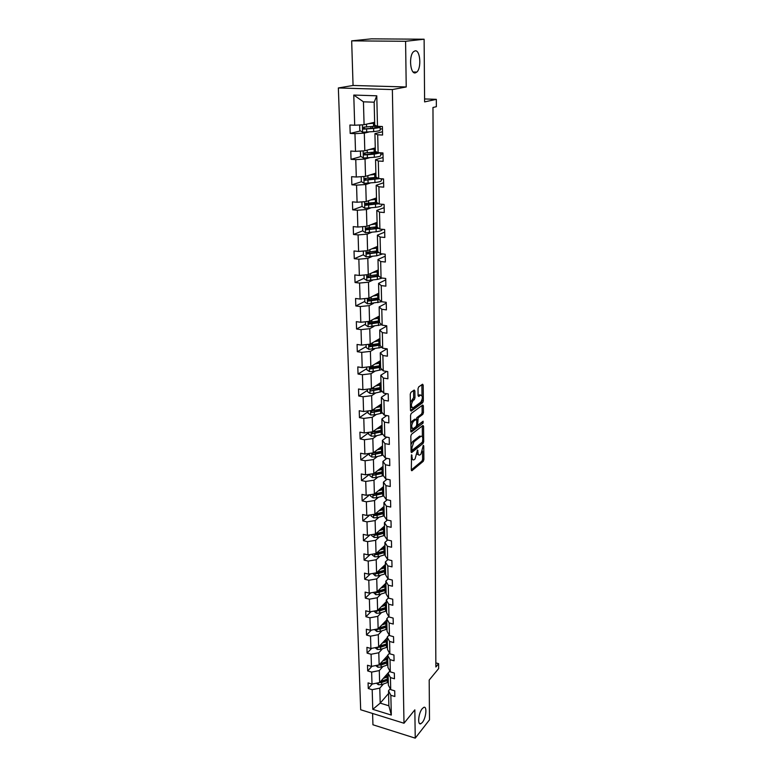 <?xml version="1.0" encoding="UTF-8"?>
<svg xmlns="http://www.w3.org/2000/svg" width="777" height="777" viewBox="0 0 777 777"><rect width="100%" height="100%" fill="white"/><g stroke="black" fill="none" stroke-linecap="round" stroke-linejoin="round"><path stroke-width="1.17" d="M415.345 72.883L416.831 72.076C421.668 68.055 420.24 49.679 415.112 50.845L413.519 51.7C408.624 55.886 410.275 74.369 415.345 72.883M422.377 722.396C426.185 717.909 427.292 705.545 423.718 707.41L422.232 708.673C418.414 713.072 417.268 725.582 420.833 723.727L422.377 722.396M411.557 454.798L411.315 469.91L411.907 470.726L423.271 461.295L423.873 459.518L423.747 445.911L423.31 445.357L420.949 454.108L419.842 454.992C418.716 455.507 418.094 454.632 417.968 452.369L417.492 450.029L415.103 458.877L413.966 459.78C412.82 460.305 412.179 459.421 412.043 457.148L411.557 454.798M372.591 713.471L372.941 724.776L415.239 738.15L429.496 719.842L429.186 680.069L438.646 668.57L438.626 663.675L435.848 662.898M351.67 40.86L353.059 85.47L406.225 86.966L405.584 41.288L351.67 40.86L371.377 38.85L424.116 39.219L424.611 101.904L436.324 99.339L424.582 98.951M405.584 41.288L424.116 39.219M414.879 390.938L414.209 390.035L410.897 392.346L410.256 394.172L410.479 410.246L411.14 411.13L422.717 402.69L423.339 400.903L423.193 385.12L422.542 384.217L418.648 386.936L418.016 388.743L418.094 395.571L418.745 396.464L420.678 395.075C422.882 395.93 422.902 398.329 420.755 402.233L413.141 407.77C410.858 406.925 410.839 404.506 413.043 400.534L414.335 399.611L414.967 397.795L414.879 390.938L413.549 390.501M436.324 99.339L436.353 106.692L432.964 107.479L435.868 666.996L438.626 663.675M406.225 86.966L392.366 89.559L404.001 723.241L360.683 709.76L338.354 87.966L392.366 89.559M415.239 738.15L414.84 709.848L404.001 723.241M411.47 434.294L410.839 436.13L411.062 451.709L411.674 452.544L423.106 443.414L423.708 441.627L423.572 426.32L422.97 425.466L411.47 434.294M410.771 431.138L410.557 415.316L411.188 413.481L422.737 405.011L423.378 405.876L423.446 412.548L422.824 414.335L418.211 417.793L417.637 424.038L418.259 424.893L423.106 421.212L423.096 423.057L411.412 431.993L410.771 431.138M377.496 126.292L374.718 125.214L374.155 102.195L376.777 95.804L377.496 126.292L382.391 126.515L382.575 135.043L377.69 134.79L378.117 152.661L382.964 152.943L383.148 161.315L378.312 161.014L378.72 178.574L383.537 178.914L383.712 187.14L378.914 186.791L379.322 204.05L384.091 204.438L384.265 212.529L379.506 212.121L379.904 229.089L384.644 229.526L384.819 237.48L380.089 237.024L380.487 253.71L385.178 254.196L385.353 262.014L380.672 261.519L381.051 277.923L385.713 278.457L385.878 286.15L381.235 285.606L381.614 301.738L386.237 302.311L386.402 309.877L381.789 309.285L382.167 325.165L386.742 325.786L386.907 333.226L382.333 332.585L382.702 348.203L387.247 348.863L387.412 356.187L382.876 355.507L383.236 370.872L387.742 371.581L387.908 378.778L383.401 378.069L383.76 393.191L388.238 393.929L388.393 401.019L383.925 400.262L384.275 415.141L388.714 415.918L388.869 422.902L384.44 422.105L384.78 436.752L389.19 437.568L389.345 444.434L384.945 443.609L385.285 458.032L389.656 458.877L389.801 465.637L385.441 464.772L385.771 478.972L390.112 479.856L390.258 486.519L385.926 485.615L386.256 499.592L390.569 500.514L390.714 507.07L386.412 506.138L386.732 519.9L391.016 520.852L391.152 527.311L386.888 526.35L387.208 539.908L391.453 540.889L391.589 547.241L387.354 546.25L387.665 559.605L391.88 560.615L392.016 566.88L387.81 565.86L388.121 579.011L392.307 580.05L392.443 586.227L388.267 585.168L388.568 598.135L392.725 599.203L392.861 605.283L388.714 604.205L389.015 616.977L393.133 618.074L393.269 624.057L389.151 622.95L389.452 635.537L393.541 636.664L393.677 642.56L389.588 641.433L389.879 653.836L393.949 654.982L394.075 660.8L390.015 659.644L390.307 671.872L394.337 673.037L394.463 678.777L390.433 677.593L390.724 689.646L394.726 690.84L394.852 696.493L390.85 695.289L391.317 715.063L372.785 709.333L372.183 689.675L368.259 688.5L368.075 682.896L372.008 684.071L371.639 672.095L367.686 670.939L367.502 665.258L371.455 666.404L371.085 654.253L367.113 653.127L366.919 647.358L370.901 648.484L370.522 636.159L366.521 635.052L366.326 629.205L370.338 630.302L369.949 617.802L365.928 616.724L365.734 610.79L369.765 611.858L369.376 599.174L365.316 598.115L365.122 592.103L369.192 593.142L368.793 580.273L364.704 579.244L364.51 573.135L368.599 574.154L368.201 561.091L364.083 560.091L363.879 553.894L368.007 554.885L367.599 541.627L363.451 540.656L363.248 534.362L367.395 535.324L366.987 521.862L362.81 520.92L362.597 514.539L366.783 515.462L366.365 501.796L362.16 500.893L361.946 494.405L366.161 495.308L365.734 481.429L361.49 480.555L361.276 473.97L365.53 474.834L365.093 460.751L360.819 459.906L360.606 453.214L364.879 454.05L364.442 439.743L360.139 438.937L359.916 432.148L364.228 432.944L363.782 418.414L359.45 417.637L359.227 410.742L363.568 411.499L363.112 396.746L358.741 396.008L358.518 388.995L362.888 389.724L362.422 374.728L358.032 374.028L357.799 366.909L362.208 367.599L361.732 352.36L357.303 351.699L357.07 344.464L361.509 345.114L361.033 329.633L356.565 329.011L356.322 321.659L360.8 322.27L360.314 306.526L355.808 305.953L355.565 298.485L360.081 299.048L359.586 283.051L355.05 282.517L354.807 274.922L359.353 275.447L358.848 259.188L354.273 258.692L354.021 250.971L358.605 251.447L358.1 234.916L353.486 234.479L353.234 226.622L357.847 227.049L357.333 210.237L352.69 209.848L352.428 201.865L357.08 202.243L356.556 185.149L351.874 184.8L351.602 176.69L356.303 177.01L355.759 159.625L351.039 159.334L350.777 151.068L355.507 151.35L354.963 133.654L350.194 133.421L349.922 125.019L354.7 125.233L353.768 95.056L376.777 95.804M375.272 147.912L364.801 150.777L364.316 133.129L368.881 132.003M380.157 129.215L382.439 128.661M364.316 133.129L354.963 133.654M364.801 150.777L355.507 151.35M378.117 152.661L375.349 151.389L374.922 133.654L377.69 134.79M382.498 131.75L374.922 133.654M375.883 173.135L365.52 176.389L365.035 159.032L369.561 157.741M380.73 154.526L382.983 153.885M365.035 159.032L355.759 159.625M365.52 176.389L356.303 177.01M378.72 178.574L375.981 177.107L375.553 159.683L378.312 161.014M383.061 157.478L375.553 159.683M376.486 197.931L366.22 201.564L365.744 184.508L370.231 183.042M381.293 179.419L382.974 178.875M365.744 184.508L356.556 185.149M366.22 201.564L357.08 202.243M379.322 204.05L376.602 202.399L376.185 185.266L378.914 186.791M383.615 182.78L376.185 185.266M377.088 222.329L366.909 226.321L366.443 209.547L370.882 207.915M366.443 209.547L357.333 210.237M366.909 226.321L357.847 227.049M379.904 229.089L377.204 227.263L376.796 210.412L379.506 212.121M384.159 207.663L376.796 210.412M377.671 246.328L367.589 250.67L367.132 234.168L371.532 232.391M367.132 234.168L358.1 234.916M367.589 250.67L358.605 251.447M380.487 253.71L377.797 251.709L377.399 235.149L380.089 237.024M384.693 232.129L377.399 235.149M378.244 269.93L368.259 274.611L367.803 258.382L372.164 256.459M367.803 258.382L358.848 259.188M368.259 274.611L359.353 275.447M381.051 277.923L378.389 275.757L377.991 259.46L380.672 261.519M385.227 256.196L377.991 259.46M378.807 293.162L368.91 298.164L368.473 282.206L372.785 280.128M368.473 282.206L359.586 283.051M368.91 298.164L360.081 299.048M381.614 301.738L378.962 299.417L378.574 283.382L381.235 285.606M385.742 279.875L378.574 283.382M379.37 316.025L369.561 321.338L369.124 305.633L373.397 303.418M369.124 305.633L360.314 306.526M369.561 321.338L360.8 322.27M382.167 325.165L379.526 322.678L379.147 306.915L381.789 309.285M386.247 303.166L379.147 306.915M379.914 338.519L370.192 344.143L369.765 328.69L374.009 326.34M369.765 328.69L361.033 329.633M370.192 344.143L361.509 345.114M382.702 348.203L380.089 345.571L379.71 330.06L382.333 332.585M386.752 326.078L379.71 330.06M380.458 360.664L370.823 366.579L370.396 351.369L374.601 348.892M370.396 351.369L361.732 352.36M370.823 366.579L362.208 367.599M383.236 370.872L380.643 368.104L380.264 352.836L382.876 355.507M386.936 348.824L380.264 352.836M380.992 382.469L371.435 388.665L371.017 373.698L375.184 371.095M371.017 373.698L362.422 374.728M371.435 388.665L362.888 389.724M383.76 393.191L381.177 390.268L380.808 375.242L383.401 378.069M386.791 371.435L380.808 375.242M381.497 403.943L372.047 410.402L371.629 395.668L375.757 392.948M371.629 395.668L363.112 396.746M372.047 410.402L363.568 411.499M384.275 415.141L381.711 412.092L381.352 397.3L383.925 400.262M386.732 393.677L381.352 397.3M382.031 425.068L372.639 431.808L372.232 417.298L376.33 414.462M372.232 417.298L363.782 418.414M372.639 431.808L364.228 432.944M384.78 436.752L382.235 433.576L381.876 419.017L384.44 422.105M386.732 415.578L381.876 419.017M382.537 445.881L373.232 452.874L372.834 438.597L376.884 435.635M372.834 438.597L364.442 439.743M373.232 452.874L364.879 454.05M385.285 458.032L382.75 454.72L382.401 440.384L384.945 443.609M386.791 437.13L382.401 440.384M383.032 466.385L373.805 473.63L373.416 459.566L377.437 456.497M373.416 459.566L365.093 460.751M373.805 473.63L365.53 474.834M385.771 478.972L383.255 475.543L382.915 461.431L385.441 464.772M386.888 458.343L382.915 461.431M383.527 486.577L374.378 494.055L373.99 480.205L377.981 477.039M373.99 480.205L365.734 481.429M374.378 494.055L366.161 495.308M386.256 499.592L383.76 496.047L383.42 482.148L385.926 485.615M387.024 479.224L383.42 482.148M384.003 506.478L374.932 514.189L374.553 500.543L378.516 497.27M374.553 500.543L366.365 501.796M374.932 514.189L366.783 515.462M386.732 519.9L384.246 516.249L383.916 502.554L386.412 506.138M387.189 499.796L383.916 502.554M384.489 526.068L375.485 534.013L375.116 520.571L379.04 517.2M375.116 520.571L366.987 521.862M375.485 534.013L367.395 535.324M387.208 539.908L384.732 536.14L384.411 522.649L386.888 526.35M387.383 520.046L384.411 522.649M384.965 545.386L376.029 553.545L375.66 540.306L379.555 536.829M375.66 540.306L367.599 541.627M376.029 553.545L368.007 554.885M387.665 559.605L385.217 555.73L384.887 542.453L387.354 546.25M387.587 539.996L384.887 542.453M385.421 564.423L376.573 572.785L376.204 559.741L380.06 556.177M376.204 559.741L368.201 561.091M376.573 572.785L368.599 574.154M388.121 579.011L385.683 575.038L385.363 561.946L387.81 565.86M387.82 559.644L385.363 561.946M385.878 583.177L377.098 591.744L376.738 578.894L380.565 575.242M376.738 578.894L368.793 580.273M377.098 591.744L369.192 593.142M388.568 598.135L386.15 594.055L385.829 581.167L388.267 585.168M388.092 578.962L385.829 581.167M386.334 601.67L377.622 610.431L377.263 597.766L381.06 594.026M377.263 597.766L369.376 599.174M377.622 610.431L369.765 611.858M389.015 616.977L386.606 612.8L386.295 600.097L388.714 604.205M388.451 597.931L386.295 600.097M386.781 619.891L378.137 628.846L377.787 616.355L381.546 612.538M377.787 616.355L369.949 617.802M378.137 628.846L370.338 630.302M389.452 635.537L387.053 631.274L386.752 618.754L389.151 622.95M388.811 616.617L386.752 618.754M387.218 637.859L378.642 646.998L378.292 634.692L382.031 630.788M378.292 634.692L370.522 636.159M378.642 646.998L370.901 648.484M389.879 653.836L387.5 649.485L387.199 637.14L389.588 641.433M389.17 635.042L387.199 637.14M387.645 655.574L379.137 664.889L378.797 652.758L382.507 648.776M387.121 643.822L379.526 646.046M378.797 652.758L371.085 654.253M379.137 664.889L371.455 666.404M390.307 671.872L387.937 667.424L387.636 655.264L390.015 659.644M389.53 653.195L387.636 655.264M389.86 671.037L379.632 682.536L379.293 670.57L382.974 666.511M379.293 670.57L371.639 672.095M379.632 682.536L372.008 684.071M390.724 689.646L388.364 685.12L388.073 673.125L390.433 677.593M389.889 671.095L388.073 673.125M388.568 693.453L380.206 703.136L379.788 688.131L383.43 684.003M379.788 688.131L372.183 689.675M372.785 709.333L380.206 703.136L388.869 705.778L388.51 690.743L390.85 695.289M353.059 85.47L338.354 87.966M374.155 102.195L363.442 101.816L364.083 124.728L374.64 122.261M390.248 688.733L388.51 690.743M388.869 705.778L391.317 715.063M364.083 124.728L354.7 125.233M353.768 95.056L363.442 101.816M372.3 684.013L368.259 688.5M371.96 666.307L367.686 670.939M371.639 648.339L367.113 653.127M371.328 630.118L366.521 635.052M371.027 611.635L365.928 616.724M370.746 592.87L365.316 598.115M370.483 573.834L364.704 579.244M370.24 554.506L364.083 560.091M370.017 534.897L363.451 540.656M369.833 514.986L362.81 520.92M369.687 494.774L362.16 500.893M369.58 474.242L361.49 480.555M369.279 453.574L360.819 459.906M368.677 432.828L360.139 438.937M368.055 411.771L359.45 417.637M367.424 390.375L358.741 396.008M366.793 368.657L358.032 374.028M377.904 339.782L376.369 340.666M366.142 346.581L357.303 351.699M365.481 324.164L356.565 329.011M364.821 301.389L355.808 305.953M369.056 275.922L367.977 276.427M364.141 278.234L355.05 282.517M369.59 252.049L367.404 252.991M363.451 254.71L354.273 258.692M370.687 227.651L366.919 229.147M362.742 230.798L353.486 234.479M372.232 202.836L366.598 204.856M362.072 206.478L352.69 209.848M373.834 177.768L367.103 179.924M361.548 181.701L351.874 184.8M373.213 153.088L368.706 154.361M361.023 156.517L351.039 159.334M372.581 128.001L371.173 128.341M360.528 130.915L350.194 133.421M411.159 458.993L412.645 459.557M417.035 454.118L418.541 454.759M411.315 469.9L421.998 461.052L422.601 459.265L422.523 451.175M422.387 436.849L422.28 425.99M411.062 451.758L422.329 442.21M411.946 449.553L412.373 450.136L422.406 442.152L422.814 439.024C422.688 436.713 422.047 435.819 420.901 436.344L413.918 441.812L411.917 447.639L411.946 449.553L411.023 449.378M411.033 449.912L412.072 450.077M420.93 436.334L419.609 436.111L420.775 436.441M410.965 444.677L412.626 441.569L419.483 436.208M416.287 419.337L416.909 417.57L421.532 414.112L422.144 412.325L422.076 405.497M410.674 423.679L412.043 421.202L413.345 421.435C411.179 425.369 411.179 427.768 413.354 428.622L416.122 426.524L416.744 424.708L417.832 424.815M410.78 431.245L422.222 421.882M410.732 427.962L412.169 428.418M415.219 419.279L416.695 420.27L416.744 424.708M416.064 419.405L413.345 421.435M414.763 419.172L416.045 419.425M412.043 421.202L414.733 419.192M410.373 402.651L413.646 397.581L413.558 390.724M410.441 407.177L411.878 407.585M420.58 395.037L419.405 394.842L420.678 395.075L419.405 394.842L418.104 395.765M421.989 395.406L421.872 384.693M410.489 410.421L421.416 402.467L422.028 400.058M376.379 683.187L378.38 684.712L381.662 684.615L388.296 682.274M383.284 678.428L388.16 676.709M384.77 676.757L388.131 675.417M378.943 682.672L381.604 682.497L388.247 680.166M388.218 678.865L380.341 681.73M388.218 678.826L380.652 681.38M375.709 665.568L377.884 667.22L381.186 667.122L387.869 664.821M387.665 656.458L387.111 656.167M382.828 660.858L387.733 659.168M384.324 659.217L387.704 657.905M378.312 665.054L381.128 664.966L387.82 662.674M387.791 661.402L379.739 664.228M387.791 661.324L380.099 663.84M375.019 647.688L377.379 649.465L380.701 649.368L387.441 647.115M387.237 638.908L386.558 638.568M382.352 643.035L387.305 641.384M383.857 641.433L387.276 640.141M377.709 647.173L380.643 647.192L387.393 644.939M387.354 643.696L379.205 646.474L378.282 647.455M374.446 629.535L376.864 631.468L380.215 631.371L387.004 629.156M386.81 621.114L385.984 620.716M381.876 624.97L386.859 623.339M383.401 623.397L386.829 622.124M377.117 629.03L380.157 629.156L386.946 626.952M386.917 625.728L378.71 628.457L377.777 629.419M386.917 625.553L378.943 628.001M373.902 611.111L376.35 613.208L379.72 613.111L386.558 610.936M386.363 603.069L385.402 602.602M381.39 606.633L386.412 605.04M382.925 605.089L386.383 603.855M376.534 610.625L379.662 610.868L386.509 608.702M386.48 607.507L378.195 610.178L377.263 611.12M386.47 607.284L378.35 609.692M373.358 592.404L375.815 594.677L379.225 594.58L386.111 592.453M385.916 584.77L384.79 584.246M380.905 588.034L385.965 586.47M382.449 586.528L385.936 585.314M375.961 591.948L376.738 592.56L379.157 592.307L386.052 590.19M386.023 589.015L377.69 591.637L376.738 592.56M386.014 588.752L377.739 591.122M372.795 573.436L375.281 575.883L378.71 575.786L385.654 573.708M385.47 566.2L384.159 565.607M380.409 569.162L385.499 567.637M381.963 567.686L385.479 566.501M375.398 572.989L376.214 573.717L378.652 573.475L385.596 571.406M385.567 570.26L377.166 572.824L376.214 573.717M385.557 569.949L377.117 572.27M372.232 554.176L372.261 554.982L374.747 556.808L378.195 556.711L385.188 554.681M385.013 547.367L383.508 546.707M379.904 550.009L385.033 548.523M381.468 548.572L385.013 547.416M374.844 553.739L375.68 554.603L378.137 554.37L385.13 552.34M385.101 551.233L376.641 553.729L375.68 554.603M385.091 550.864L376.476 553.137M371.659 534.634L371.688 535.625L374.193 537.451L377.671 537.354L384.712 535.372M384.294 528.156L382.828 527.534M379.39 530.574L384.566 529.118M380.973 529.176L384.537 528.049M374.31 534.207L375.136 535.207L377.603 534.974L384.664 533.003M384.634 531.915L376.107 534.353L375.136 535.207M384.625 531.497L375.815 533.721M371.076 514.792L371.115 515.977L373.63 517.803L377.136 517.705L384.236 515.773M383.479 508.624L382.129 508.071M378.865 510.839L384.081 509.43M380.468 509.489L384.061 508.391M373.795 514.364L374.582 515.52L377.078 515.297L384.178 513.364M384.159 512.315L374.582 515.52M384.139 511.849L375.145 514.015M370.483 494.648L370.532 496.037L373.067 497.853L376.602 497.766L383.751 495.881M382.605 488.801L381.4 488.315M378.341 490.821L383.595 489.442M379.953 489.5L383.576 488.432M373.319 494.221L374.019 495.541L383.692 493.444M383.673 492.424L374.019 495.541M383.653 491.899L374.446 494.007M369.891 474.203L369.93 475.786L372.494 477.612L376.049 477.515L383.352 475.67M381.643 468.667L380.643 468.259M377.807 470.483L383.1 469.162M379.429 469.211L383.08 468.181M372.97 473.747L373.455 475.252L383.197 473.212M383.178 472.231L373.455 475.252M383.158 471.649L373.465 473.679M369.279 453.438L369.328 455.225L371.911 457.051L375.495 456.963L383.042 455.108M380.604 448.212L379.875 447.882M377.263 449.844L382.605 448.562M378.894 448.62L382.575 447.62M382.663 451.087L372.717 453.049L372.873 454.652L382.702 452.68M382.672 451.728L372.873 454.652M382.546 446.445L382.031 446.26M368.657 432.342L368.716 434.353L371.319 436.179L374.932 436.091L382.76 434.226M376.709 428.885L382.09 427.641M378.36 427.7L382.07 426.738M382.148 430.205L372.164 432.109L372.29 433.731L382.197 431.827M382.167 430.914L372.29 433.731M382.041 425.825L381.322 425.573M368.036 410.926L368.094 413.16L370.716 414.976L374.359 414.889L382.488 413.024M376.146 407.595L381.575 406.4M377.816 406.458L381.546 405.536M381.633 409.003L371.61 410.839L371.697 412.49L381.672 410.654M381.653 409.77L371.697 412.49M381.536 404.885L380.565 404.574M367.395 389.17L367.463 391.627L370.105 393.453L373.776 393.356L382.245 391.482M375.573 385.975L381.051 384.829M377.253 384.887L381.021 383.993M381.109 387.47L371.047 389.238C369.939 389.704 369.959 390.258 371.095 390.909L381.148 389.141M381.128 388.306L371.095 390.909M381.021 383.634L379.778 383.255M366.744 367.065L366.822 369.755L369.483 371.581L373.183 371.493L382.031 369.59M375 364.015L380.516 362.917M376.69 362.976L380.497 362.121M380.575 365.608L370.425 367.288L370.435 368.988L380.623 367.298M380.594 366.501L371.513 368.356L370.522 367.453M379.885 361.023L380.468 361.188M380.487 362.043L378.943 361.596M366.084 344.599L366.171 347.542L368.852 349.368L381.847 347.348M374.407 341.705L379.972 340.656M376.117 340.714L379.953 339.899M380.031 343.385L369.803 344.998L369.774 346.717L380.079 345.105M380.06 344.347L370.901 346.115L369.901 345.182M379.001 339.044L379.934 339.306M379.565 340.015L378.049 339.598M365.413 321.775L365.511 324.971L368.211 326.787L381.711 324.737M373.815 319.036L379.419 318.036M375.534 318.104L379.399 317.327M379.487 320.814L369.172 322.348L369.104 324.087L379.526 322.562M379.506 321.843L370.27 323.523L369.269 322.562M378.108 316.705L379.39 317.084M378.37 317.589L377.088 317.259M364.734 298.582L364.84 302.03L367.56 303.846L381.633 301.738M373.203 295.998L378.855 295.056M374.941 295.114L378.836 294.386M378.923 297.873L368.521 299.33L368.415 301.087L379.186 299.601M378.953 298.97L369.638 300.563L368.628 299.563M377.224 293.968L378.613 294.444M376.991 294.784L376.097 294.541M364.044 275.009L364.151 278.72L366.89 280.536L377.36 279.419L382.255 278.059M378.37 275.058L377.098 274.776M372.591 272.581L378.282 271.697M374.339 271.756L378.273 271.076M378.36 274.563L367.871 275.932L367.725 277.719L378.991 276.253M378.389 275.738L368.997 277.234L367.977 276.194M376.495 270.755L377.185 271.309M377.486 270.289L378.253 270.454M363.345 251.039L363.461 255.021L366.22 256.837L376.777 255.788L382.634 253.933M377.845 251.748L375.31 251.233M371.96 248.786L377.709 247.96M373.737 248.018L377.69 247.377M377.777 250.864L367.2 252.156L367.016 253.962L378.855 252.496M378.214 252.02L368.337 253.525L367.317 252.438M376.923 246.911L375.961 247.708M376.495 246.833L377.69 247.067M362.626 226.67L362.752 230.934L365.54 232.75L376.175 231.769C380.361 231.157 382.439 230.351 382.43 229.351L382.43 229.322M377.389 228.079L373.718 227.253M371.319 224.592L377.117 223.825M373.115 223.883L377.107 223.29L375.398 222.989M377.195 226.787L366.521 227.972L366.297 229.798L378.807 228.351M378.137 227.894L367.676 229.419L366.647 228.283M376.66 223.213L375.883 223.514M374.261 199.145L374.786 198.863M361.897 201.884L362.033 206.449L364.84 208.265L375.573 207.352C379.788 206.789 381.895 206.051 381.876 205.138L381.857 204.254M375.864 203.846L372.775 202.865M370.678 199.99L376.524 199.281M372.484 199.349L376.515 198.805M376.592 202.292L365.831 203.399L365.578 205.245L378.875 203.778M378.146 203.341L366.997 204.905L365.967 203.729M374.155 198.757L375.514 198.98M361.218 176.68L361.305 181.546L364.131 183.362L374.961 182.517C379.215 182.012 381.332 181.342 381.322 180.526L381.284 178.759M373.834 177.642L373.873 179.186L372.154 178.516M370.017 174.98L375.913 174.339M371.833 174.407L375.903 173.912M376.408 177.341L365.132 178.399L364.84 180.264L379.565 178.632M378.273 178.341L366.307 179.982L365.277 178.759M372.805 174.097L373.446 174.233M360.955 151.02L360.411 151.301L360.557 156.226L363.413 158.032L374.329 157.265C378.622 156.808 380.769 156.226 380.759 155.507L380.691 152.807M369.347 149.534L375.291 148.961M371.183 149.029L375.281 148.592M376.524 151.923L364.423 152.982L364.481 154.953L374.252 154.167L380.516 152.797M378.574 152.69L365.608 154.633L364.578 153.36M360.645 124.912L359.654 125.466L359.8 130.468L362.606 132.226L373.698 131.585C378.03 131.187 380.186 130.672 380.176 130.05L380.108 127.04M379.943 126.738L381.099 126.457M368.657 123.66L374.669 123.154M370.522 123.222L374.66 122.844M376.884 126.059L363.694 127.127L363.753 129.128L373.62 128.428C377.952 128.03 380.118 127.535 380.108 126.923L378.855 126.36M375.408 126.253L378.02 126.972C378.03 127.477 376.233 127.894 372.63 128.224L364.889 128.856L363.859 127.525M411.13 456.973L412.043 457.148M417.22 450.446L417.948 450.582M417.074 452.195L417.968 452.369M423.038 445.784L423.747 445.911M422.601 459.265L423.873 459.518M421.998 461.052L423.271 461.295M411.451 470.571L411.975 470.677M411.286 455.205L412.024 455.351M422.28 426.087L423.572 426.32M422.766 441.453L423.708 441.627M421.824 443.181L423.106 443.414M411.208 452.408L411.723 452.505M412.626 441.569L413.918 441.812M411.004 447.474L411.917 447.639M422.086 405.652L423.378 405.876M422.144 412.325L423.446 412.548M421.532 414.112L422.824 414.335M416.909 417.57L418.211 417.793M416.423 419.395L417.589 419.599M416.734 423.873L417.637 424.038M421.814 422.834L423.096 423.057M410.936 431.876L411.441 431.973M413.646 397.581L414.967 397.795M413.014 399.388L414.335 399.611M411.732 400.31L413.043 400.534M421.882 384.916L423.193 385.12M422.037 400.679L423.339 400.903M421.416 402.467L422.717 402.69M378.263 682.808L378.321 684.673M387.296 680.535L387.344 682.653M387.208 677.078L387.267 679.195M381.604 682.497L381.662 684.615M381.546 680.38L381.565 681.157M377.758 665.161L377.816 667.171M386.859 663.043L386.917 665.18M386.771 659.537L386.829 661.683M381.128 664.966L381.186 667.122M381.07 662.781L381.089 663.616M377.253 647.26L377.311 649.426M386.422 645.298L386.48 647.474M386.334 641.744L386.392 643.919M380.643 647.192L380.701 649.368M380.584 644.92L380.613 645.813M376.738 629.108L376.806 631.419M385.975 627.301L386.033 629.506M385.887 623.688L385.946 625.903M380.157 629.156L380.215 631.371M380.099 626.816L380.118 627.758M376.214 610.683L376.282 613.16M385.528 609.042L385.577 611.276M385.431 605.38L385.489 607.624M379.662 610.868L379.72 613.111M379.594 608.44L379.623 609.45M375.68 591.996L375.757 594.628M385.062 590.52L385.12 592.793M384.974 586.81L385.033 589.083M379.157 592.307L379.225 594.58M379.089 589.801L379.118 590.87M375.145 573.028L375.223 575.835M384.596 571.726L384.654 574.038M384.508 567.968L384.566 570.269M378.652 573.475L378.71 575.786M378.584 570.881L378.613 572.018M374.592 553.778L374.679 556.759M384.129 552.661L384.188 555.001M384.032 548.844L384.091 551.184M378.137 554.37L378.195 556.711M378.059 551.689L378.088 552.884M374.038 534.246L374.125 537.402M383.644 533.313L383.712 535.683M383.556 529.428L383.615 531.808M377.603 534.974L377.671 537.354M377.535 532.206L377.564 533.469M373.475 514.413L373.572 517.754M383.158 513.675L383.226 516.083M383.061 509.731L383.129 512.15M377.078 515.297L377.136 517.705M377 512.432L377.03 513.762M372.902 494.279L373.009 497.814M382.672 493.735L382.731 496.182M382.566 489.743L382.634 492.191M376.534 495.308L376.602 497.766M376.457 492.365L376.495 493.764M372.319 473.844L372.426 477.564M382.167 473.504L382.226 475.98M381.138 468.473L381.118 467.89M382.07 469.444L382.129 471.93M375.981 475.029L376.049 477.515M375.903 471.979L375.942 473.455M371.736 453.088L371.843 457.002M381.662 452.952L381.721 455.477M380.623 448.212L380.604 447.338M381.556 448.834L381.614 451.359M375.427 454.438L375.495 456.963M375.34 451.291L375.378 452.836M371.134 432.012L371.251 436.13M381.138 432.09L381.206 434.654M380.099 427.311L380.079 426.466M381.041 427.913L381.099 430.477M374.864 433.527L374.932 436.091M374.776 430.273L374.815 431.905M370.522 410.606L370.648 414.937M380.613 410.907L380.681 413.51M379.565 406.08L379.545 405.273M380.507 406.662L380.575 409.265M374.281 412.286L374.359 414.889M374.193 408.935L374.242 410.635M369.91 388.859L370.037 393.405M380.079 389.394L380.147 392.035M379.03 384.528L379.011 383.751M379.972 385.071L380.04 387.723M373.698 390.714L373.776 393.356M373.611 387.257L373.659 389.044M369.279 366.763L369.415 371.532M379.545 367.54L379.613 370.221M378.477 362.626L378.457 361.888M379.429 363.15L379.497 365.841M373.106 368.803L373.183 371.493M373.009 365.239L373.057 367.103M371.513 368.356L370.474 368.997M368.638 344.318L368.784 349.32M378.991 345.338L379.059 348.057M377.923 340.384L377.904 339.685M378.885 340.88L378.953 343.609M372.504 346.542L372.581 349.271M372.406 342.861L372.455 344.813M370.901 346.115L369.852 346.727M367.987 321.503L368.143 326.748M378.438 322.776L378.506 325.544M378.321 318.249L378.389 321.027M371.892 323.931L371.969 326.699M371.785 320.134L371.843 322.173M370.27 323.523L369.221 324.106M367.336 298.319L367.492 303.807M377.865 299.854L377.933 302.671M377.748 295.26L377.826 298.077M371.27 300.942L371.348 303.758M371.163 297.028L371.221 299.164M369.638 300.563L368.57 301.107M366.666 274.757L366.822 280.487M377.292 276.563L377.36 279.419M376.923 270.551L376.932 271.222M377.175 271.882L377.243 274.757M370.639 277.583L370.716 280.448M370.522 273.543L370.59 275.777M368.997 277.234L367.919 277.748M365.977 250.806L366.152 256.798M376.699 252.884L376.777 255.788M376.583 248.135L376.66 251.049M369.998 253.846L370.075 256.76M369.881 249.679L369.939 252.001M368.337 253.525L367.249 253.992M365.287 226.447L365.462 232.711M376.107 228.817L376.175 231.769M377.418 228.069L377.408 227.399M375.087 227.661L375.077 227.078M375.99 223.99L376.058 226.952M369.337 229.71L369.415 232.673M369.221 225.417L369.289 227.836M367.676 229.419L366.579 229.846M364.588 201.69L364.772 208.217M375.495 204.351L375.573 207.352M376.826 203.671L376.806 202.525M374.485 203.623L374.456 202.564M375.378 199.436L375.456 202.447M368.677 205.167L368.754 208.178M368.551 200.738L368.619 203.263M366.997 204.905L365.889 205.303M363.869 176.496L364.063 183.314M374.883 179.468L374.961 182.517M376.223 178.856L376.194 177.37M374.757 174.475L374.835 177.535M367.997 180.215L368.084 183.275M367.871 175.651L367.948 178.273M366.307 179.982L365.19 180.342M363.141 150.884L363.345 157.984M374.252 154.167L374.329 157.265M375.612 153.623L375.573 152.049M373.232 153.924L373.193 152.292M374.135 149.087L374.203 152.195M367.307 154.837L367.395 157.945M367.181 150.126L367.259 152.865M365.608 154.633L364.481 154.953M362.403 124.825L362.606 132.226M373.62 128.428L373.698 131.585M374.99 127.962L374.951 126.301M372.591 128.224L372.552 126.515M373.494 123.261L373.572 126.428M366.608 129.021L366.695 132.187M366.482 124.165L366.559 127.02M364.889 128.856L363.753 129.128M413.15 71.989L416.831 72.076M419.609 436.111L420.901 436.344M419.289 723.251L420.833 723.727M371.464 368.356L370.435 368.988M370.804 346.115L369.774 346.717M370.134 323.523L369.104 324.087M369.454 300.563L368.415 301.087M368.764 277.224L367.725 277.719M368.065 253.506L367.016 253.962M367.346 229.39L366.297 229.798M375.233 199.019L374.679 198.97M366.627 204.866L365.578 205.245M372.134 177.826L372.154 178.584M365.899 179.924L364.84 180.264M371.484 152.457L371.523 153.817M365.161 154.565L364.092 154.866M370.823 126.661L370.862 128.37M364.403 128.768L363.335 129.031"/></g></svg>

